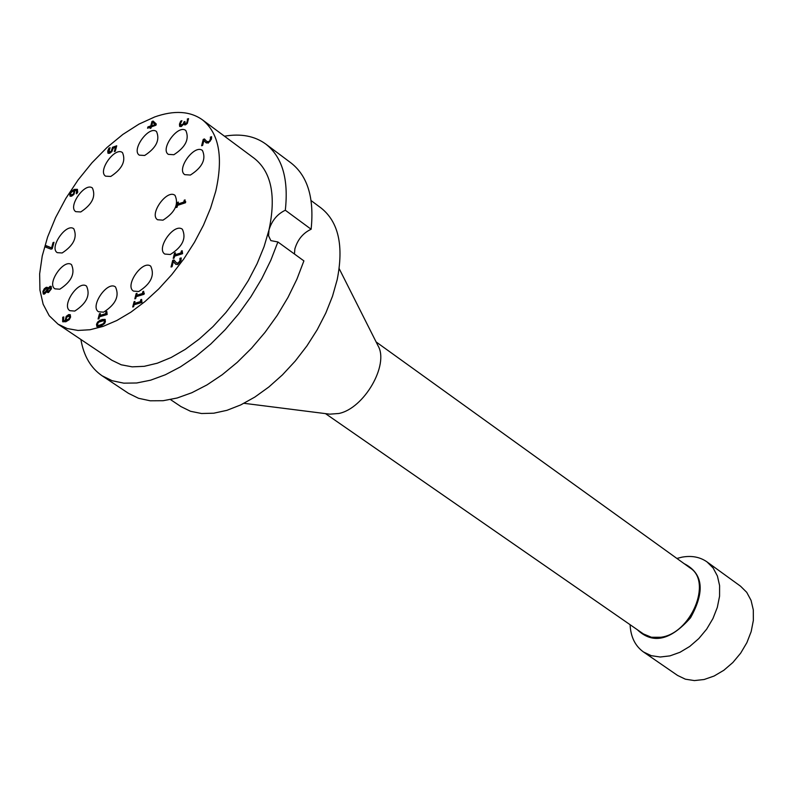 <?xml version="1.0" encoding="UTF-8"?>
<svg xmlns="http://www.w3.org/2000/svg" width="793" height="793" viewBox="0 0 793 793"><rect width="100%" height="100%" fill="white"/><g stroke="black" fill="none" stroke-linecap="round" stroke-linejoin="round"><path stroke-width="1.19" d="M80.886 339.483C83.731 355.938 90.808 368.051 102.109 375.793L128.397 393.288L138.537 398.284L150.204 400.792L163.15 400.713L177.136 398.007L191.856 392.713L207.003 384.902L222.228 374.722L237.216 362.381L251.599 348.147L265.05 332.336L277.272 315.307L287.968 297.454L296.909 279.166L303.897 260.887L277.887 241.974L270.839 240.606L268.579 235.818L268.976 230C271.821 220.662 277.263 214.08 285.311 210.234L311.124 229.246C303.075 233.023 297.662 239.555 294.877 248.863L294.441 254.008M311.124 229.246C314.355 198.042 307.664 175.957 291.051 162.971L265.774 144.048C254.692 135.999 240.923 133.383 224.469 136.198M98.382 325.645L103.159 323.782L104.458 321.928L103.982 320.59L98.798 322.136L97.46 324.02L97.648 325.229L100.88 325.249L103.596 324.079L104.904 322.226L104.438 320.897M97.103 326.686L97.103 324.109L98.728 321.661L101.673 320.025L105.261 319.559M101.861 319.529L105.063 319.381L105.41 321.641L104.597 323.475L101.256 326.002L96.855 326.557L96.508 324.307L97.608 322.077L100.096 320.194L102.297 319.827M45.835 247.178L46.202 245.84L52.031 248.159L53.865 242.767M53.042 242.608L53.993 242.291L52.219 248.764L51.01 249.161L45.379 247L45.786 245.543L51.604 247.872L53.042 242.608L53.468 242.896M43.506 294.114L43.337 291.755L44.715 289.039L47.56 287.562M47.877 288.394L50.128 286.313L51.119 286.362L51.426 288.761L48.492 292.548L46.965 291.576L44.438 294.064L43.278 294.005L42.911 291.457L44.279 288.751L46.262 287.304L47.372 287.383L48.314 288.692L51.317 286.551M45.954 288.692L43.714 291.219L43.893 292.647L44.715 292.667L47.372 289.316L45.954 288.692M48.413 289.039L47.501 290.664L48.849 291.18L50.613 289.009L50.474 287.69L48.413 289.039M47.005 291.566L47.709 292.567M46.45 291.001L46.886 291.299L47.808 289.614M44.14 292.746L45.151 292.964L46.886 291.299M48.095 291.269L49.285 291.477L51.049 289.296L50.643 287.899M155.378 124.719L152.573 122.211L151.691 125.581L155.378 124.719L151.691 125.581M148.122 128.02L148.331 127.237L151.205 126.206L152.365 121.785L153.475 121.379M150.68 128.198L150.442 127.197L147.567 128.218L147.914 126.93L150.779 125.899L151.949 121.478L153.128 121.051L156.271 124.005L155.953 125.235L151.344 126.88L151.037 128.069L150.135 128.397L150.442 127.197M154.962 124.412L152.573 122.211M66.196 316.397L68.634 314.593L70.19 314.682L70.617 317.081L69.229 319.668L65.829 321.77L62.657 321.661L62.726 317.25L63.797 316.922L63.519 320.511L65.145 320.63L66.196 316.397L70.389 314.861M63.014 321.889L62.726 318.776L63.549 317.428M66.652 317.19L65.948 320.392L68.872 318.836L69.705 317.359L69.487 316.02L66.652 317.19M68.872 318.836L69.308 319.123L70.141 317.646L69.665 316.219M65.145 320.63L65.581 320.917L66.632 316.694M63.767 320.64L65.581 320.917M65.948 320.392L69.308 319.123M185.235 123.599L186.167 123.827L187.237 122.955L187.713 119.347L188.575 119.049M180.745 125.135L182.182 125.413L183.579 124.362L184.828 122.003M180.021 126.573L179.902 124.382L181.587 121.27M184.71 124.917L184.075 123.658L181.319 126.513L179.624 126.295L179.476 124.075L180.715 121.121L181.141 121.428M180.715 121.121L181.924 120.685L180.487 123.639L180.655 125.086L183.153 124.055L184.006 121.835L184.422 122.152M184.006 121.835L184.957 121.498L184.977 123.5L185.75 123.51L186.811 122.647L187.495 119.961L187.921 120.268M187.495 119.961L187.297 119.039L188.516 118.613L187.326 123.391L185.512 124.858L184.482 124.798L184.075 123.658M136.158 293.598L137.05 293.321L136.545 295.283L142.383 293.509L142.889 291.537L143.692 291.299L143.692 293.113L144.336 293.162L144.048 294.282L136.188 296.681L135.692 298.594L134.81 298.862L136.158 293.598L136.931 293.797M135.365 298.693L136.604 293.896M136.545 295.283L142.829 293.806L143.583 291.765M206.349 143.008L203.92 140.331L202.631 145.406L201.62 145.753L203.226 139.39L204.465 138.953L206.695 141.382L208.549 141.689L209.778 140.797L210.76 137.437L211.632 137.139M206.904 141.531L208.975 142.006L210.204 141.114L210.968 138.349M202.175 145.565L203.652 139.697L204.743 139.32M210.551 138.041L210.333 137.12L210.76 137.437M210.333 137.12L211.582 136.693L211.444 139.162L208.262 143.077L205.922 142.591M205.496 142.284L203.92 140.331M134.076 301.707L134.959 301.439L134.453 303.402L140.302 301.637L140.807 299.665L141.61 299.427L141.967 302.43L134.096 304.799L133.601 306.732L132.709 307L134.076 301.707L134.84 301.915M133.274 306.822L134.513 302.014M134.453 303.402L140.738 301.945L141.501 299.893M114.846 151.413L115.421 147.419L113.23 148.192L111.902 151.572L109.652 153.297L107.917 153.108L107.779 150.948L108.938 148.172L110.098 147.756L108.829 151.899L111.773 151.255L112.923 147.587L116.601 146.289M108.948 151.988L110.445 152.236L111.773 151.255M108.314 153.376L108.195 151.245L109.771 148.321M111.357 150.957L112.507 147.28L112.923 147.587M112.507 147.28L116.73 145.783L115.263 151.275L114.301 151.612L115.421 147.419M174.539 253.116L175.441 252.838L174.956 254.791L180.883 252.927L181.379 250.975L182.192 250.717L182.588 253.681L174.599 256.179L174.123 258.092L173.221 258.369L174.539 253.116L175.322 253.314M173.776 258.201L174.975 253.423M174.956 254.791L181.319 253.235L182.083 251.193M73.918 193.988L74.601 190.974L73.67 190.826L71.35 192.273L70.547 193.68L70.726 194.9L73.918 193.988L72.332 195.157L70.973 194.999M76.951 193.581L76.752 190.667M70.26 196.277L70.091 194.275L71.429 191.817L74.711 189.686L77.536 189.477M73.501 193.69L74.175 190.677M76.287 193.75L76.574 190.498L74.958 190.409L73.937 194.414L71.578 196.208L70.022 196.158L69.675 193.978L71.013 191.519L74.284 189.388L77.347 189.309L77.734 192.273L76.336 193.789M172.715 260.352L173.974 259.965L176.433 262.83L178.068 263.068L180.011 260.748L179.912 258.32L181.181 257.923L181.012 260.53L177.761 264.515L175.768 264.307L173.399 261.393L172.061 266.696L171.04 267.013L172.715 260.352L174.222 260.332M171.595 266.844L173.152 260.659M176.641 262.959L178.504 263.375L179.753 262.493L180.348 258.627L181.22 258.359M173.399 261.393L174.975 263.534M175.996 264.446L175.412 263.841M99.809 315.455L105.528 313.731L106.044 311.778L106.827 311.54L107.144 314.514L99.442 316.833L98.937 318.746L98.074 319.004L99.452 313.76L100.314 313.503L100.245 315.753L105.965 314.028L106.708 311.996M98.629 318.836L100.196 313.969M177.503 202.384L178.395 202.096L177.91 204.009L183.778 202.076L184.263 200.163L185.066 199.895L185.066 201.63L185.731 201.68L185.453 202.77L177.573 205.357L177.097 207.231L176.205 207.528L177.503 202.384L178.276 202.582M176.76 207.34L177.939 202.701M177.91 204.009L184.204 202.384L184.947 200.381M154.804 116.908L138.953 124.124L122.865 134.423L107.045 147.448L91.968 162.793L78.091 179.952L65.829 198.419L55.569 217.629L47.62 236.988L42.247 255.921L39.65 273.813L39.937 290.109L43.149 304.244L49.225 315.723L58.008 324.139L67.236 328.55L77.992 330.443L90.025 329.739L103.06 326.409L116.809 320.511L130.904 312.164L145.01 301.538L158.759 288.91L171.803 274.586L183.807 258.914L194.444 242.321L203.464 225.212L210.621 208.034L215.755 191.232C223.467 156.945 218.997 133.115 202.344 119.763C190.013 111.07 174.163 110.118 154.804 116.908M163.011 220.157L157.549 219.75C148.757 214.348 167.065 188.774 175.015 195.356C179 204.217 174.995 212.484 163.011 220.157M190.399 175.045L184.759 174.658C176.046 169.187 194.592 143.84 202.443 150.482C206.339 159.215 202.324 167.402 190.399 175.045M173.875 154.714L168.324 154.367C159.839 149.034 178.167 124.015 185.82 130.508C189.567 139.062 185.592 147.131 173.875 154.714M144.683 155.468L139.31 155.16C130.994 149.986 149.025 125.205 156.508 131.519C160.166 139.955 156.221 147.934 144.683 155.468M110.762 176.462L105.578 176.165C97.361 171.129 115.064 146.427 122.479 152.593C126.097 160.999 122.191 168.949 110.762 176.462M80.747 211.959L75.751 211.652C67.514 206.705 84.97 181.904 92.404 187.991C96.062 196.446 92.176 204.435 80.747 211.959M62.141 252.977L57.255 252.65C48.908 247.733 66.245 222.674 73.789 228.751C77.545 237.345 73.67 245.424 62.141 252.977M59.792 289.207L54.945 288.85C46.41 283.884 63.757 258.468 71.489 264.604C75.394 273.397 71.489 281.594 59.792 289.207M74.75 311.074L69.834 310.678C61.081 305.592 78.596 279.83 86.536 286.095C90.59 295.065 86.655 303.392 74.75 311.074M103.586 312.174L98.51 311.748C89.559 306.504 107.362 280.484 115.481 286.927C119.644 296.037 115.679 304.453 103.586 312.174M138.725 291.527L133.432 291.081C124.382 285.678 142.512 259.579 150.729 266.17C154.932 275.33 150.928 283.775 138.725 291.527M170.307 254.503L164.815 254.057C155.765 248.546 174.192 222.565 182.38 229.266C186.533 238.356 182.509 246.772 170.307 254.503M630.088 624.706C630.703 636.888 635.153 645.968 643.44 651.945L651.231 655.672L660.212 657.01L669.956 655.87L679.968 652.292L689.751 646.434L698.802 638.573L706.672 629.127L712.947 618.55L717.318 607.388L719.568 596.217L719.598 585.581L717.417 576.025L713.145 568.006L707.019 561.91C700.021 556.993 691.665 555.407 681.98 557.162L676.885 558.441M684.081 563.625C703.113 573.24 705.264 591.281 690.554 617.747C670.521 640.466 652.798 644.461 637.374 629.751M325.487 413.619L643.43 633.944L651.38 637.245L660.728 637.265C690.832 633.815 712.659 581.725 690.059 567.917L376.12 341.942M643.44 651.945L677.539 675.418L685.37 679.185L694.381 680.582L704.125 679.512L714.116 676.023L723.86 670.254L732.871 662.502L740.672 653.145L746.877 642.657L751.179 631.575L753.35 620.463L753.3 609.876L751.05 600.341L746.719 592.321L740.543 586.205L707.019 561.91M243.996 403.31L329.789 414.164L338.889 413.48C364.126 408.415 389.304 364.79 378.063 345.807L339.156 268.589M170.515 399.593L180.943 406.581L190.508 411.28L201.531 413.51L213.783 413.203L226.967 410.318L240.765 404.906L254.84 397.075L268.857 386.984L282.437 374.881L295.234 361.073L306.921 345.907L317.2 329.759L325.804 313.047L332.515 296.215L337.184 279.671C343.894 245.82 338.552 221.941 321.145 208.053L311.094 200.579M285.311 210.234C288.741 178.98 282.229 156.915 265.774 144.048M102.109 375.793L112.17 380.729L123.767 383.158L136.664 382.989L150.611 380.184L165.311 374.782L180.457 366.852L195.712 356.543L210.72 344.083L225.153 329.729L238.673 313.81L250.965 296.661L261.759 278.7L270.79 260.332L277.887 241.974M58.008 324.139L111.872 360.26L121.25 364.8L132.134 366.842L144.267 366.316L157.371 363.184L171.139 357.504L185.235 349.376L199.301 338.998L212.98 326.607L225.916 312.501L237.781 297.048L248.259 280.653L257.091 263.712L264.059 246.692L268.976 230C276.251 195.901 271.384 172.041 254.404 158.441L202.344 119.763"/></g></svg>
